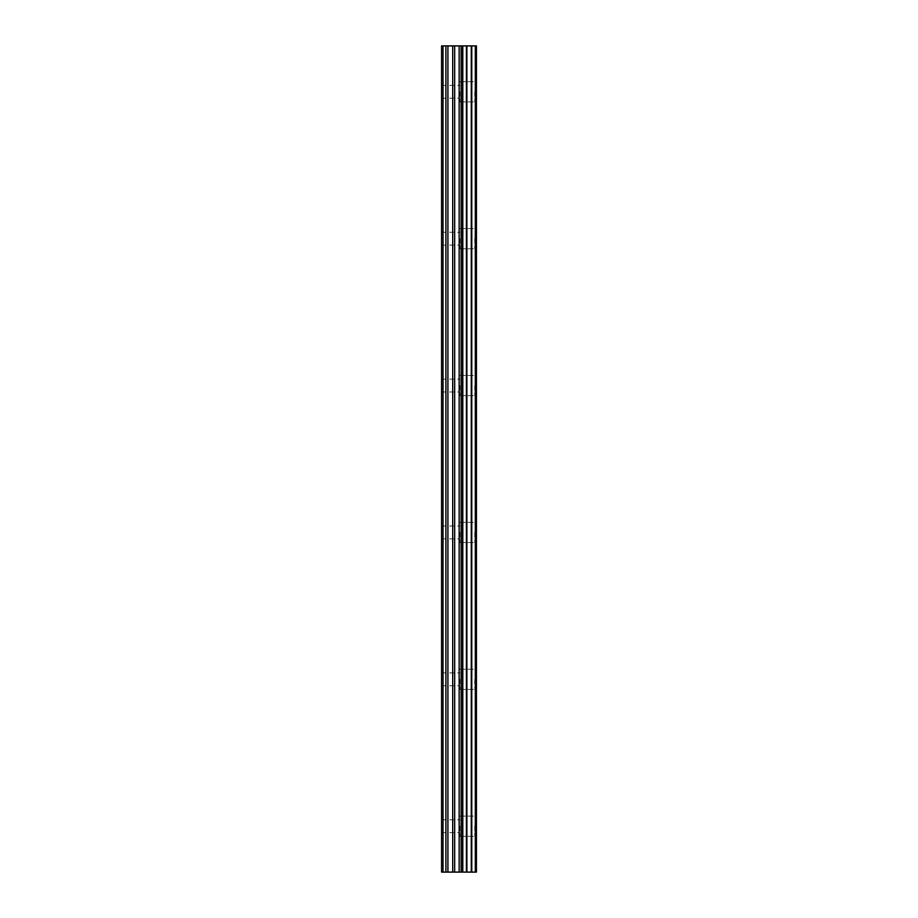 <?xml version="1.0" encoding="UTF-8"?>
<svg xmlns="http://www.w3.org/2000/svg" width="918" height="918" viewBox="0 0 918 918"><rect width="100%" height="100%" fill="white"/><g stroke="black" fill="none" stroke-linecap="round" stroke-linejoin="round"><path stroke-width="0.69" stroke-dasharray="4.59 3.44" d="M441.558 91.8L441.558 98.226L441.558 91.8M459.918 91.8L459.918 101.898L459.918 91.8M476.419 91.8L476.419 101.898L476.442 91.8M441.558 238.68L441.558 245.106L441.558 238.68M459.918 238.68L459.918 248.778L459.918 238.68M476.419 238.68L476.419 248.778L476.442 238.68M441.558 385.56L441.558 391.986L441.558 385.56M459.918 385.56L459.918 395.658L459.918 385.56M476.419 385.56L476.419 395.658L476.442 385.56M441.558 532.44L441.558 538.866L441.558 532.44M459.918 532.44L459.918 542.538L459.918 532.44M476.419 532.44L476.419 542.538L476.442 532.44M441.558 679.32L441.558 685.746L441.558 679.32M459.918 679.32L459.918 689.418L459.918 679.32M476.419 679.32L476.419 689.418L476.442 679.32M441.558 826.2L441.558 832.626L441.558 826.2M459.918 826.2L459.918 836.298L459.918 826.2M476.419 826.2L476.419 836.298L476.442 826.2M474.767 826.2L474.767 836.298L474.767 826.2M474.767 679.32L474.767 689.418L474.767 679.32M474.767 532.44L474.767 542.538L474.767 532.44M474.767 385.56L474.767 395.658L474.767 385.56M474.767 238.68L474.767 248.778L474.767 238.68M474.767 91.8L474.767 101.898L474.767 91.8M461.949 872.1L455.569 872.089L461.949 872.1M455.569 872.1L461.651 872.1L455.569 872.089M442.843 872.1L441.558 872.1L442.843 872.1L442.843 45.9L441.558 45.9L442.843 45.9L442.843 872.1M475.317 872.1L441.558 872.1L441.558 45.9L476.442 45.9L476.442 872.1L475.317 872.1L475.317 45.9M461.949 45.9L459.218 45.9L461.949 45.9M458.759 45.9L456.028 45.9L458.759 45.911M455.569 45.9L462.408 45.911L455.558 45.911M441.558 872.1L441.558 45.9L441.558 872.1M443.027 872.1L443.027 45.9M459.172 872.1L459.172 45.9M462.58 872.1L462.58 45.9M445.93 872.1L445.93 45.9M447.892 872.1L447.892 45.9M452.712 872.1L452.712 45.9M454.662 872.1L454.662 45.9M461.111 872.1L461.111 45.9M462.798 872.1L462.798 45.9M466.413 872.1L466.413 45.9M466.918 872.1L466.918 45.9M471.267 872.1L471.267 45.9M471.772 872.1L471.772 45.9M475.593 872.1L475.593 45.9M441.558 98.226L459.918 98.226L441.558 98.226M441.558 245.106L459.918 245.106L441.558 245.106M441.558 391.986L459.918 391.986L441.558 391.986M441.558 538.866L459.918 538.866L441.558 538.866M441.558 685.746L459.918 685.746L441.558 685.746M441.558 832.626L459.918 832.626L441.558 832.626M459.918 836.298L474.767 836.298L459.918 836.298M459.918 689.418L474.767 689.418L459.918 689.418M459.918 542.538L474.767 542.538L459.918 542.538M459.918 395.658L474.767 395.658L459.918 395.658M459.918 248.778L474.767 248.778L459.918 248.778M459.918 101.898L474.767 101.898L459.918 101.898M459.918 81.702L474.767 81.702L459.918 81.702M459.918 228.582L474.767 228.582L459.918 228.582M459.918 375.462L474.767 375.462L459.918 375.462M459.918 522.342L474.767 522.342L459.918 522.342M459.918 669.222L474.767 669.222L459.918 669.222M459.918 816.102L474.767 816.102L459.918 816.102M441.558 819.774L459.918 819.774L441.558 819.774M441.558 672.894L459.918 672.894L441.558 672.894M441.558 526.014L459.918 526.014L441.558 526.014M441.558 379.134L459.918 379.134L441.558 379.134M441.558 232.254L459.918 232.254L441.558 232.254M441.558 85.374L459.918 85.374L441.558 85.374"/><path stroke-width="1.38" d="M452.712 872.1L476.442 872.1L476.442 45.9L441.558 45.9L441.558 872.1L452.712 872.1L452.712 45.9M475.317 872.1L475.317 45.9M462.58 872.1L462.58 45.9M459.172 872.1L459.172 45.9M443.027 872.1L443.027 45.9M475.593 872.1L475.593 45.9M471.772 872.1L471.772 45.9M471.267 872.1L471.267 45.9M466.918 872.1L466.918 45.9M466.413 872.1L466.413 45.9M462.798 872.1L462.798 45.9M461.111 872.1L461.111 45.9M454.662 872.1L454.662 45.9M447.892 872.1L447.892 45.9M445.93 872.1L445.93 45.9"/></g></svg>
